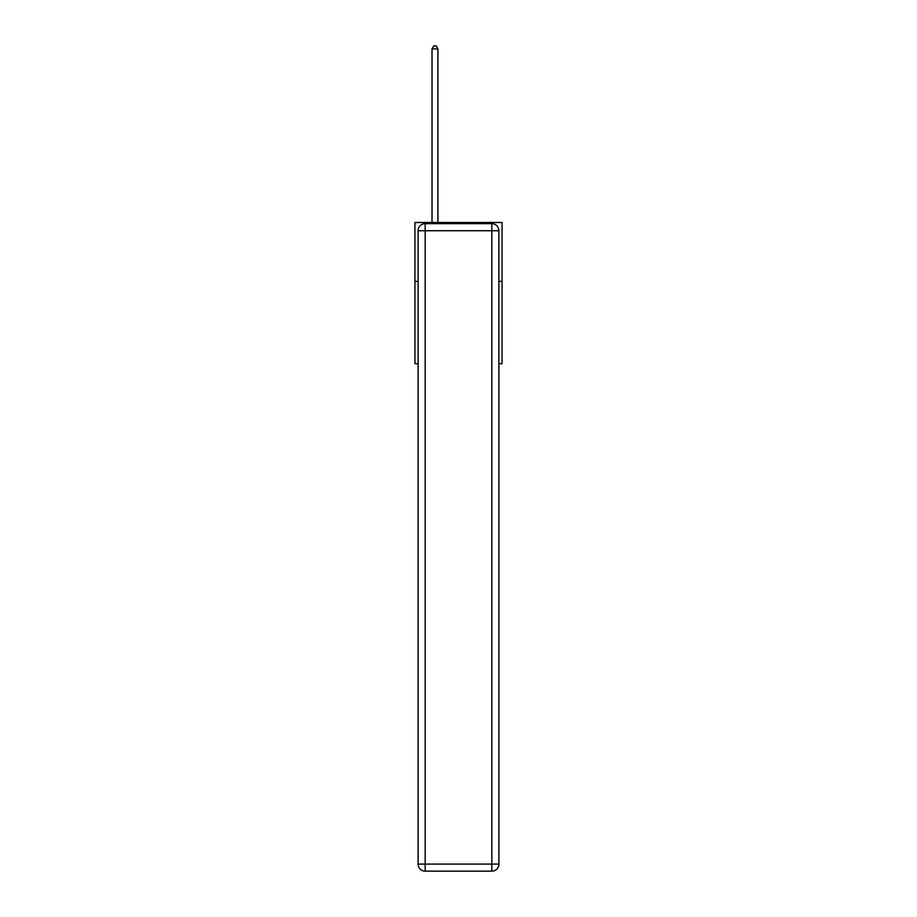<?xml version="1.0" encoding="UTF-8"?>
<svg xmlns="http://www.w3.org/2000/svg" width="917" height="917" viewBox="0 0 917 917"><rect width="100%" height="100%" fill="white"/><g stroke="black" fill="none" stroke-linecap="round" stroke-linejoin="round"><path stroke-width="1.38" d="M418.118 281.347L414.942 281.347L414.942 222.487L502.058 222.487L502.058 363.751L498.882 363.751M414.942 281.347L414.942 363.751L418.118 363.751M502.058 281.347L498.882 281.347M425.179 223.656L491.821 223.656A7.061 7.061 0 0 1 498.882 230.729L498.882 864.089A7.061 7.061 0 0 1 491.821 871.15L425.179 871.15L425.179 864.089L491.821 864.089L491.821 230.729L425.179 230.729L425.179 864.089L418.118 864.089L418.118 230.729L425.179 230.729L425.179 223.656A7.061 7.061 0 0 0 418.118 230.729A7.061 7.061 0 0 1 425.179 223.656M418.118 864.089A7.061 7.061 0 0 0 425.179 871.15A7.061 7.061 0 0 1 418.118 864.089M437.902 222.487L437.902 48.91L432.01 48.91L432.01 222.487M432.01 48.91L433.775 45.85L436.137 45.85L437.902 48.91M491.821 871.15A7.061 7.061 0 0 0 498.882 864.089L491.821 864.089L491.821 871.15M498.882 230.729A7.061 7.061 0 0 0 491.821 223.656L491.821 230.729L498.882 230.729"/></g></svg>
